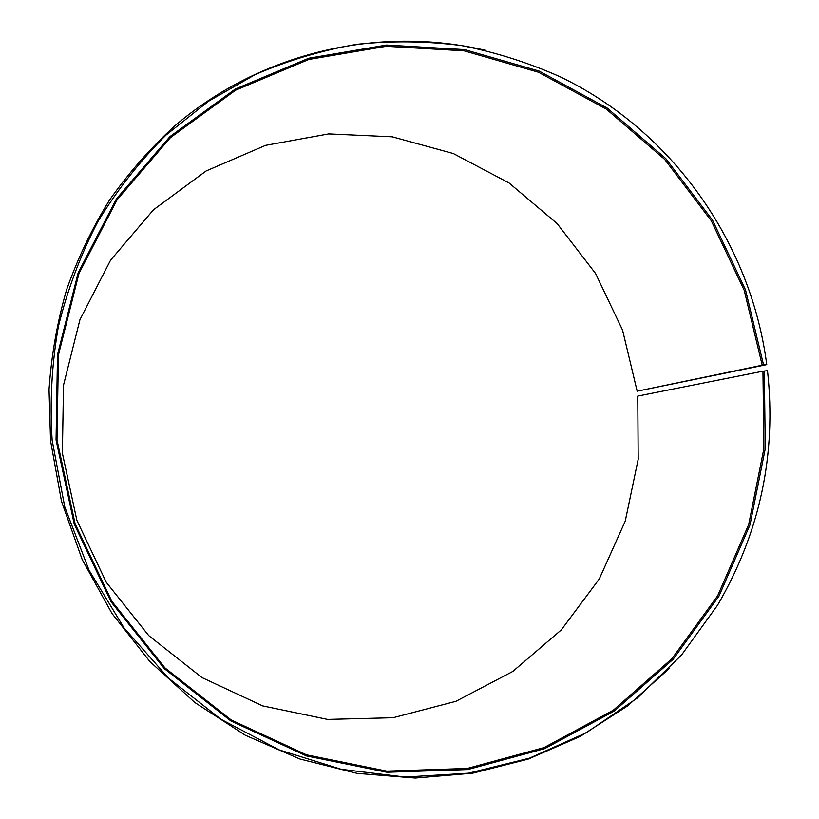 <?xml version="1.0" encoding="UTF-8"?>
<svg xmlns="http://www.w3.org/2000/svg" width="819" height="819" viewBox="0 0 819 819"><rect width="100%" height="100%" fill="white"/><g stroke="black" fill="none" stroke-linecap="round" stroke-linejoin="round"><path stroke-width="1.23" d="M637.172 391.195L622.563 330.108L595.515 273.413L557.166 223.618L509.09 182.995L453.316 153.542L392.26 136.814L328.675 133.917L265.571 145.352L206.132 170.956L153.481 209.787L110.575 260.176L79.945 319.676L63.503 385.196L62.377 453.214L76.863 520.29L106.235 582.258L148.771 635.646L201.965 677.569L262.715 705.906L327.6 719.41L393.1 717.72L455.845 701.33L512.776 671.457L561.281 629.924L599.273 578.972L625.235 521.171L638.196 459.264L637.766 396.079L762.96 371.202L763.902 448.628L748.679 524.59L717.7 595.7L672 658.619L613.308 710.206L544.031 747.604L467.27 768.457L386.722 771.129L306.541 754.852L231.163 719.952L164.926 667.884L111.824 601.279L75.113 523.822L56.992 439.957L58.425 355.036L78.972 273.444L117.137 199.693L170.424 137.633L235.575 90.223L308.835 59.449L386.292 46.294L464.056 50.819L538.492 72.236L606.326 109.101L664.7 159.418L711.281 220.741L744.236 290.346L762.213 365.213L766.748 364.629L637.172 391.195L762.213 365.213M669.338 668.417L627.61 705.886L580.231 736.424L528.224 759.111L472.798 773.177L415.274 778.05L357.145 773.371L299.949 759.029L245.29 735.237L194.748 702.456L149.836 661.486L111.927 613.4L82.176 559.52L61.517 501.402L50.543 440.724L49.027 389.588C51.362 355.548 57.207 322.297 66.564 289.813C77.825 258.077 92.209 228.061 109.705 199.795C128.808 172.748 150.399 148.198 174.467 126.146C261.333 51.832 379.422 25.389 485.503 50.328M762.96 371.202L767.505 370.7C776.647 454.248 760.001 532.411 717.567 605.19L681.613 654.903L637.53 697.88L586.384 732.708L529.494 758.159L468.458 773.197L405.057 777.047L341.277 769.307L279.197 749.917L220.946 719.277L168.601 678.204L124.078 627.968L89.025 570.208L64.762 506.93L52.15 440.356C49.713 402.057 51.781 364.168 58.344 326.679C67.414 289.844 80.579 254.822 97.85 221.632C117.26 189.834 139.957 160.995 165.94 135.135L208.466 101.269L255.221 74.58C288.093 60.391 321.959 50.307 356.808 44.308C391.881 40.653 426.76 41.073 461.455 45.567C495.71 52.293 528.705 62.746 560.442 76.925C671.989 130.569 750.962 242.516 766.748 364.629M764.322 371.007L765.274 448.679L749.999 524.877L718.928 596.212L673.095 659.336L614.23 711.097L544.737 748.627L467.731 769.563L386.916 772.256L306.48 755.937L230.835 720.925L164.373 668.683L111.087 601.863L74.242 524.14L56.061 439.977L57.504 354.76L78.122 272.901L116.431 198.904L169.902 136.64L235.268 89.076L308.773 58.221L386.486 45.045L464.496 49.59L539.168 71.089L607.196 108.077L665.755 158.558L712.479 220.076L745.525 289.895L763.574 364.998"/></g></svg>
